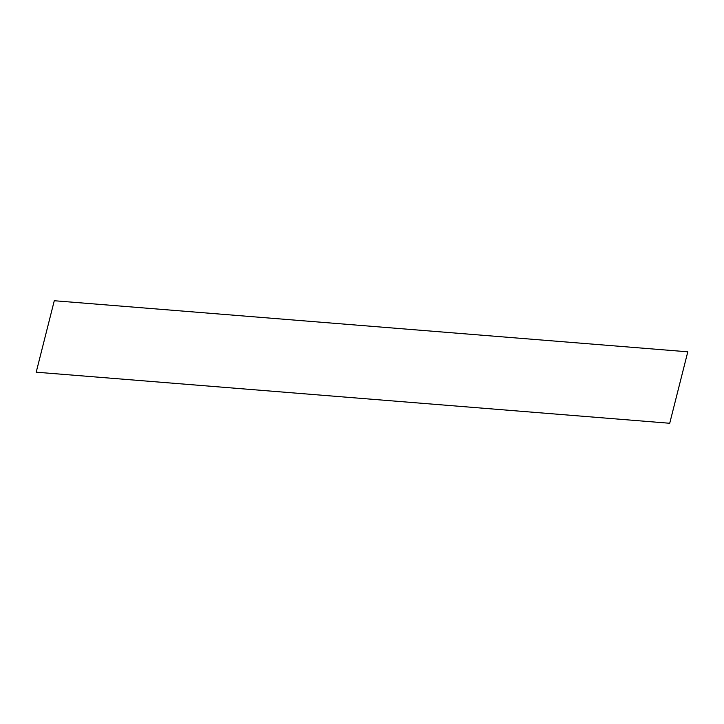<?xml version="1.0" encoding="UTF-8"?>
<svg xmlns="http://www.w3.org/2000/svg" width="724" height="724" viewBox="0 0 724 724"><rect width="100%" height="100%" fill="white"/><g stroke="black" fill="none" stroke-linecap="round" stroke-linejoin="round"><path stroke-width="1.09" d="M54.282 300.732L687.8 351.81L669.718 423.269L36.2 372.19L54.282 300.732"/></g></svg>
